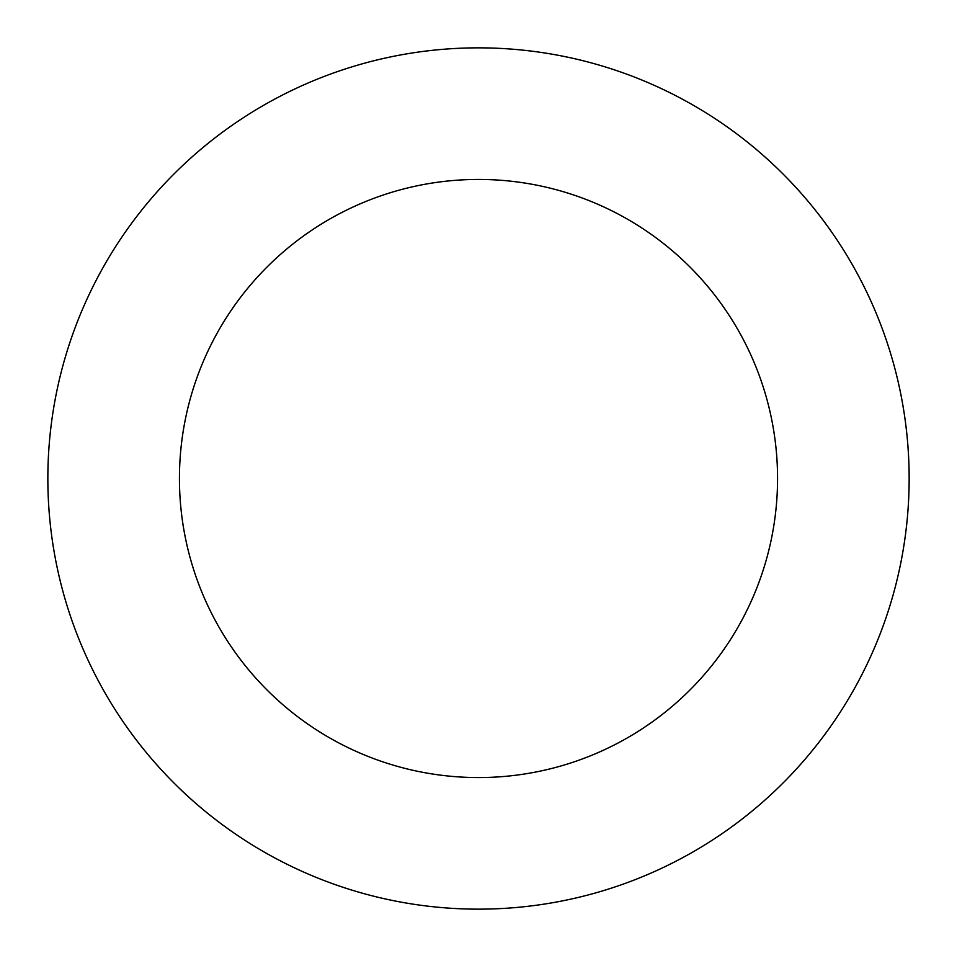 <?xml version="1.0" encoding="UTF-8"?>
<svg xmlns="http://www.w3.org/2000/svg" width="957" height="957" viewBox="0 0 957 957"><rect width="100%" height="100%" fill="white"/><g stroke="black" fill="none" stroke-linecap="round" stroke-linejoin="round"><path stroke-width="1.44" d="M777.562 478.5A299.062 299.062 0 0 0 478.5 179.438A299.062 299.062 0 0 0 179.438 478.5A299.062 299.062 0 0 0 478.5 777.562A299.062 299.062 0 0 0 777.562 478.5M909.15 478.5A430.65 430.65 0 0 0 478.5 47.85A430.65 430.65 0 0 0 47.85 478.5A430.65 430.65 0 0 0 478.5 909.15A430.65 430.65 0 0 0 909.15 478.5"/></g></svg>
